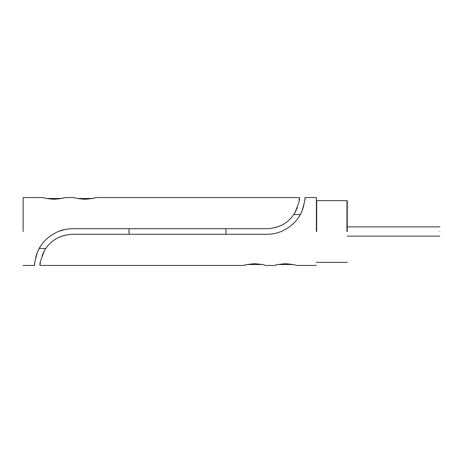 <?xml version="1.0" encoding="UTF-8"?>
<svg xmlns="http://www.w3.org/2000/svg" width="463" height="463" viewBox="0 0 463 463"><rect width="100%" height="100%" fill="white"/><g stroke="black" fill="none" stroke-linecap="round" stroke-linejoin="round"><path stroke-width="0.69" d="M77.489 198.471L92.276 198.471M46.624 198.471L61.411 198.471M54.015 199.31C47.452 198.708 43.846 198.123 43.215 197.545C43.852 198.123 47.452 198.708 54.015 199.31C60.584 198.708 64.183 198.123 64.82 197.545C64.183 198.123 60.584 198.708 54.015 199.31M84.885 199.31C78.316 198.708 74.717 198.123 74.08 197.545C74.717 198.123 78.316 198.708 84.885 199.31C91.448 198.708 95.048 198.123 95.685 197.545C95.048 198.123 91.448 198.708 84.885 199.31M40.57 246.2L38.435 250.003M37.179 252.862L36.27 255.466M36.276 255.437L36.988 253.359M61.677 198.413L62.962 198.095M63.032 198.071L64.004 197.799M92.542 198.413L93.827 198.095M93.896 198.071L94.874 197.799M23.15 231.5L23.15 197.545L23.15 231.5M65.208 229.434L58.28 231.5C48.065 236.176 41.132 243.04 37.486 252.098C34.956 260.657 33.99 265.108 34.592 265.455C34.002 265.114 34.951 260.692 37.451 252.185C41.057 243.116 48.002 236.223 58.28 231.5C62.823 229.66 67.581 228.734 72.535 228.722L266.995 228.722C279.473 228.051 288.744 222.796 294.804 212.957C298.809 203.269 300.331 198.129 299.382 197.545C300.325 198.1 298.82 203.199 294.873 212.841C288.854 222.732 279.559 228.022 266.995 228.722M299.324 198.621L299.214 199.854M297.402 207.528L294.989 212.644M36.05 256.195L35.616 257.833M34.829 262.255L34.713 263.43M34.632 264.547L34.592 265.455L23.15 265.455M129.223 228.722L225.666 228.722L226.1 231.633L225.741 234.278L129.299 234.278L128.87 231.199L129.223 228.722L128.87 231.199L129.299 234.278M279.785 226.094L274.872 227.75M292.911 264.529L278.124 264.529M262.046 264.529L247.254 264.529M246.987 264.587L245.708 264.905M245.633 264.929L244.661 265.201M254.65 263.69C248.081 264.292 244.481 264.877 243.845 265.455C244.481 264.877 248.081 264.292 254.65 263.69C261.219 264.292 264.819 264.877 265.455 265.455C264.813 264.877 261.213 264.292 254.65 263.69M277.858 264.587L276.573 264.905M276.504 264.929L275.526 265.201M285.515 263.69C278.952 264.292 275.352 264.877 274.715 265.455C275.352 264.877 278.952 264.292 285.515 263.69C292.084 264.292 295.683 264.877 296.32 265.455C295.683 264.877 292.084 264.292 285.515 263.69M59.75 236.906L64.664 235.25M316.385 231.5L316.385 197.545L316.385 231.5M302.356 210.138L303.913 205.167M304.7 200.745L304.822 199.57M304.903 198.453L304.943 197.545L316.385 197.545M281.255 231.5C291.47 226.824 298.404 219.96 302.05 210.902C304.579 202.343 305.539 197.892 304.943 197.545C305.534 197.886 304.579 202.308 302.084 210.815C298.473 219.884 291.534 226.777 281.255 231.5C276.706 233.34 271.955 234.266 266.995 234.278L72.535 234.278C60.057 234.949 50.791 240.204 44.726 250.043C40.727 259.731 39.199 264.871 40.148 265.455C39.21 264.9 40.715 259.801 44.656 250.159C50.681 240.268 59.97 234.978 72.535 234.278M40.212 264.379L40.322 263.146M42.127 255.472L44.541 250.356M298.959 216.8L301.1 212.997M303.485 206.805L302.368 210.104M439.85 231.5C439.85 225.527 439.85 225.527 439.85 231.5C439.85 237.473 439.85 237.473 439.85 231.5M347.25 231.5L347.25 200.942L347.25 231.5M346.943 231.5L346.943 200.635L346.943 231.5M316.692 231.5L316.692 200.635L316.692 231.5M293.808 214.525L300.308 214.525M39.222 248.475L45.727 248.475M43.215 197.545L23.15 197.545M64.82 197.545L74.08 197.545M95.685 197.545L299.382 197.545M316.385 265.455L296.32 265.455M40.148 265.455L243.845 265.455M265.455 265.455L274.715 265.455M439.85 226.87L347.25 226.87M347.25 200.942L346.943 200.635L316.692 200.635L316.385 200.942M347.25 262.058L346.943 262.365L316.692 262.365L316.385 262.058M439.85 236.13L347.25 236.13"/></g></svg>
